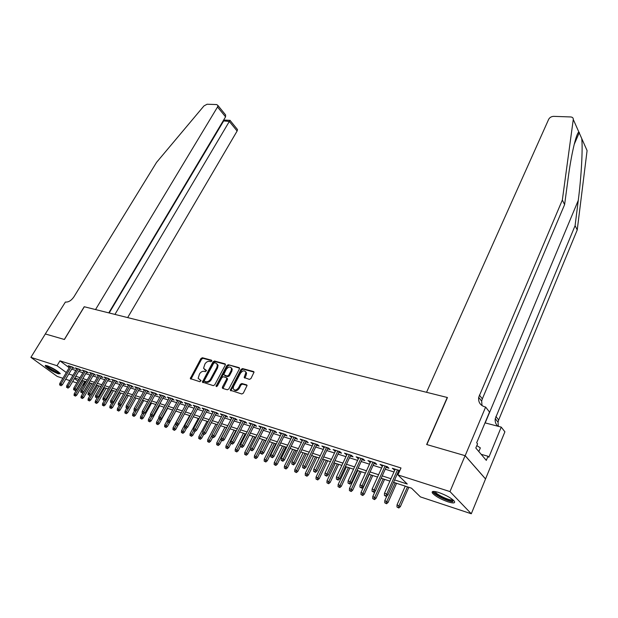 <?xml version="1.0" encoding="UTF-8"?>
<svg xmlns="http://www.w3.org/2000/svg" width="618" height="618" viewBox="0 0 618 618"><rect width="100%" height="100%" fill="white"/><g stroke="black" fill="none" stroke-linecap="round" stroke-linejoin="round"><path stroke-width="0.93" d="M211.781 361.128L211.572 360.217L202.364 357.729L200.927 358.556L190.29 378.587L199.908 381.739L201.043 380.557L198.131 378.332L199.506 373.998C200.811 371.959 202.356 371.078 204.156 371.341L205.361 371.681L206.489 370.522L203.554 368.282L204.921 364.041C206.211 362.017 207.764 361.128 209.564 361.383L210.761 361.708L211.781 361.128M447.903 501.816C440.495 499.12 435.342 496.215 432.453 493.11C431.333 491.117 433.434 490.908 438.741 492.492C446.173 495.172 451.372 498.085 454.338 501.221C455.466 503.268 453.318 503.469 447.903 501.816M58.262 373.813C52.082 371.264 47.733 368.614 45.214 365.848L47.161 365.732C53.357 368.274 57.721 370.931 60.263 373.697L58.262 373.813M249.425 379.406L250.954 378.548L254.052 372.136L253.534 371.534L242.519 368.567L241.012 369.417L230.313 390.221L241.808 393.998L243.337 393.141L247.092 385.454L246.582 384.852L241.847 383.508L240.325 384.365L238.548 387.756C236.261 390.568 234.469 390.823 233.164 388.521L233.581 386.327L240.518 373.164C242.82 370.352 244.62 370.112 245.902 372.438L244.18 377.505L249.425 379.406M45.299 333.952L64.326 339.467L84.21 306.737L95.535 309.564L217.528 106.991L217.93 105.493L216.779 104.573L207.084 104.233L203.971 105.917L156.57 162.356L73.913 296.856C71.271 300.618 68.436 302.349 65.408 302.032L45.299 333.952L64.427 339.491L84.318 306.76L447.254 397.474L426.652 444.52L465.099 455.667L449.981 491.588L471.302 513.767L420.418 496.895L411.511 488.189L393.558 482.31M45.33 333.959L30.9 357.351L57.01 365.717L66.304 372.554M394.624 479.923L407.254 484.025L397.915 474.91L400.997 467.973L59.954 360.85L57.01 365.717M397.915 474.91L449.981 491.588M225.269 365.153L224.952 363.824L214.485 361.005L213.032 361.831L202.372 382.094L213.272 385.647L214.755 384.805L225.269 365.153M228.328 364.736L239.066 367.633L239.398 368.977L228.861 388.923L227.354 389.773L222.743 388.421L222.418 387.046L226.713 378.973L226.389 377.613L223.361 376.756L221.87 377.598L217.405 385.964L216.037 386.188L226.845 365.578L228.328 364.736L239.56 368.197M72.491 367.834L74.253 368.39L72.453 367.046L68.297 365.732L69.741 366.806M79.475 370.051L81.259 370.615L79.467 369.27L75.249 367.934L76.709 369.023M86.566 372.299L88.374 372.87L86.574 371.518L82.294 370.167L83.778 371.271M93.758 374.578L95.589 375.165L93.797 373.805L89.448 372.43L90.946 373.558M101.066 376.895L102.912 377.482L101.12 376.123L96.709 374.724L98.231 375.875M108.474 379.251L110.352 379.846L108.559 378.479L104.087 377.057L105.616 378.224M116.006 381.638L117.907 382.241L116.114 380.866L111.564 379.429L113.117 380.618M123.646 384.064L125.57 384.674L123.785 383.291L119.166 381.831L120.742 383.044M131.41 386.528L133.357 387.146L131.572 385.756L126.883 384.272L128.474 385.508M139.289 389.031L141.267 389.657L139.483 388.266L134.724 386.752L136.331 388.011M147.3 391.565L149.301 392.206L147.517 390.808L142.681 389.278L144.311 390.553M155.427 394.153L157.459 394.794L155.682 393.388L150.769 391.835L152.422 393.133M163.693 396.771L165.748 397.42L163.979 396.014L158.981 394.438L160.657 395.759M172.09 399.437L174.176 400.093L172.407 398.68L167.331 397.08L169.023 398.425M180.626 402.14L182.735 402.812L180.974 401.391L175.813 399.761L177.528 401.136M189.301 404.898L191.441 405.578L189.68 404.149L184.442 402.488L186.172 403.894M198.115 407.695L200.286 408.382L198.532 406.953L193.202 405.261L194.964 406.69L195.358 405.949L184.743 425.678L186.335 426.219L196.964 406.459M207.076 410.537L209.278 411.233L207.532 409.804L202.117 408.089L203.901 409.533M216.192 413.427L218.424 414.137L216.686 412.693L211.171 410.955L212.994 412.415M225.462 416.37L227.725 417.088L225.987 415.644L220.387 413.867L222.241 415.35M234.886 419.359L237.188 420.093L235.458 418.641L229.757 416.833L231.642 418.332M244.481 422.403L246.806 423.145L245.091 421.685L239.29 419.854L241.205 421.368M254.237 425.501L256.601 426.25L254.886 424.79L248.984 422.921L250.939 424.458M264.164 428.653L266.567 429.41L264.859 427.942L258.857 426.041L260.842 427.594M274.268 431.858L276.702 432.631L275.01 431.155L268.9 429.224L270.916 430.792M284.55 435.118L287.022 435.906L285.338 434.423L279.12 432.453L281.175 434.052M295.018 438.44L297.528 439.236L295.852 437.753L289.518 435.752L291.619 437.359M305.678 441.824L308.227 442.635L306.567 441.144L300.116 439.104L302.248 440.734M316.532 445.269L319.12 446.088L317.467 444.597L310.9 442.519L313.079 444.172M327.586 448.776L330.221 449.61L328.575 448.112L321.885 445.995L324.102 447.671M338.849 452.345L341.522 453.195L339.892 451.696L333.079 449.533L335.335 451.233M350.321 455.991L353.04 456.849L351.426 455.342L344.481 453.141L346.783 454.863M362.017 459.699L364.782 460.58L363.183 459.058L356.099 456.818L358.448 458.571M373.936 463.485L376.741 464.373L375.157 462.851L367.942 460.572L370.336 462.341M386.08 467.339L388.938 468.243L387.37 466.721L380.016 464.388L382.457 466.188M59.954 360.85L69.201 367.725M71.688 369.178L75.829 370.499M78.671 371.403L82.897 372.754M85.755 373.666L90.073 375.041M92.947 375.96L97.358 377.366M100.247 378.286L104.751 379.722M107.663 380.649L112.252 382.117M115.187 383.052L119.877 384.55M122.828 385.493L127.617 387.015M130.591 387.965L135.473 389.525M138.471 390.483L143.461 392.067M146.474 393.033L151.564 394.655M154.608 395.628L159.807 397.289M162.866 398.262L168.181 399.954M171.263 400.943L176.694 402.673M179.799 403.662L185.338 405.431M188.467 406.428L194.137 408.235M197.281 409.24L203.075 411.086M206.25 412.098L212.159 413.99M215.358 415.01L221.406 416.934M224.628 417.961L230.808 419.931M234.052 420.974L240.371 422.982M243.639 424.025L250.105 426.088M253.395 427.138L260 429.247M263.322 430.306L270.081 432.461M273.426 433.527L280.333 435.736M283.708 436.81L290.777 439.066M294.176 440.147L301.406 442.457M304.836 443.546L312.237 445.91M315.69 447.015L323.26 449.425M326.744 450.537L334.5 453.009M338.007 454.13L345.941 456.663M349.479 457.791L357.606 460.387M361.175 461.522L369.494 464.172M373.094 465.323L381.615 468.042M385.246 469.201L393.975 471.982M397.629 473.149L398.564 473.45M399.807 470.653L392.322 468.29L394.809 470.105M398.471 471.264L399.398 471.565M62.866 378.301L57.242 376.432L30.9 357.351M465.099 455.667L485.532 478.965L471.302 513.767M85.462 381.499L83.345 385.091L82.781 384.906M76.871 382.944L72.646 381.545M69.819 380.603L65.678 379.228M74.438 378.533L77.953 381.121M82.874 384.744L83.345 385.091M389.896 481.113L381.167 478.255M377.536 477.073L369.016 474.284M365.416 473.102L357.096 470.383M353.527 469.209L345.4 466.551M341.854 465.393L333.921 462.797M330.414 461.646L322.658 459.112M319.174 457.977L311.603 455.497M308.15 454.361L300.75 451.943M297.328 450.823L290.097 448.459M286.698 447.347L279.63 445.03M276.254 443.925L269.348 441.669M266.003 440.572L259.251 438.363M255.929 437.274L249.324 435.118M246.034 434.037L239.575 431.928M236.308 430.854L229.989 428.792M226.744 427.726L220.572 425.709M217.351 424.651L211.31 422.673M208.111 421.63L202.202 419.699M199.027 418.656L193.241 416.764M190.097 415.736L184.434 413.882M181.313 412.863L175.767 411.047M172.669 410.035L167.246 408.259M164.164 407.247L158.857 405.516M155.798 404.512L150.607 402.812M147.571 401.816L142.48 400.155M139.467 399.166L134.485 397.536M131.487 396.555L126.613 394.964M123.639 393.99L118.857 392.422M115.906 391.457L111.225 389.927M108.297 388.969L103.708 387.471M100.804 386.513L96.308 385.045M93.418 384.102L89.015 382.658M86.149 381.723L81.831 380.309M78.98 379.375L74.755 377.992M68.799 374.006L72.939 375.358M75.775 376.277L80 377.652M82.858 378.579L87.169 379.977M90.043 380.912L94.446 382.341M97.335 383.284L101.831 384.744M104.743 385.694L109.332 387.185M112.26 388.135L116.941 389.657M119.892 390.615L124.674 392.167M127.648 393.141L132.53 394.724M135.52 395.698L140.51 397.32M143.523 398.301L148.614 399.954M151.649 400.935L156.848 402.627M159.907 403.624L165.215 405.346M168.297 406.35L173.72 408.112M176.818 409.124L182.364 410.924M185.485 411.936L191.147 413.782M194.299 414.802L200.085 416.686M203.252 417.714L209.17 419.637M212.36 420.673L218.409 422.642M221.63 423.685L227.803 425.694M231.047 426.752L237.366 428.807M240.634 429.865L247.092 431.967M250.39 433.033L256.988 435.18M260.309 436.262L267.069 438.456M270.414 439.545L277.32 441.793M280.696 442.89L287.756 445.184M291.155 446.289L298.394 448.637M301.816 449.757L309.216 452.16M312.669 453.28L320.24 455.744M323.724 456.88L331.48 459.398M334.987 460.534L342.92 463.114M346.466 464.265L354.585 466.907M358.154 468.065L366.482 470.777M370.074 471.943L378.602 474.717M382.233 475.891L390.962 478.734M203.863 409.518L204.264 408.768M230.753 390.761L231.155 389.989L231.008 390.839M212.916 412.391L213.326 411.634M222.125 415.311L222.526 414.547M231.495 418.286L231.897 417.513M241.012 421.306L241.422 420.526M250.707 424.381L251.109 423.593M260.564 427.509L260.966 426.714M270.599 430.692L271.001 429.889M280.811 433.929L281.213 433.118M291.202 437.227L291.611 436.408M301.785 440.588L302.194 439.761M312.561 444.01L312.971 443.168M323.538 447.494L323.94 446.644M334.717 451.04L335.118 450.182M346.103 454.655L346.513 453.782M357.706 458.332L358.116 457.459M369.533 462.086L369.943 461.198M381.592 465.91L381.994 465.014M393.882 469.811L394.284 468.907M204.589 369.688L204.975 369.842M206.505 370.676L205.663 370.437M201.059 380.703L200.232 380.464M211.897 360.727L203.044 358.332L201.607 359.158L190.977 379.128M225.431 364.381L215.164 361.607L213.712 362.442L203.067 382.658M214.639 362.766L213.619 363.345L204.404 380.41L204.604 381.345L205.887 381.715C207.71 382.001 209.278 381.113 210.591 379.05L216.895 367.331L217.397 364.744L215.921 363.114L214.639 362.766M205.029 381.708L204.604 381.345M217.042 363.894L218.077 365.354L217.575 367.934L211.279 379.645C209.973 381.708 208.405 382.604 206.582 382.31L205.3 381.939M226.876 378.162L227.555 378.764L227.393 379.576L222.959 388.483L222.264 387.88M229 365.346L227.524 366.188L216.725 386.544M231.132 370.645L231.549 368.521C230.282 366.312 228.529 366.574 226.288 369.317L223.701 374.686L227.208 376.076L228.699 375.226L231.132 370.645L231.812 371.256L232.229 369.131L231.279 367.803M231.812 371.256L229.386 375.837L227.887 376.679L224.859 375.829M245.609 371.642L246.574 373.056L246.165 375.141L244.859 378.139L244.18 377.505M234.16 389.919C235.782 391.302 237.474 390.785 239.228 388.367L238.548 387.756M247.084 385.416L242.526 384.118L241.005 384.975L239.228 388.367M254.044 372.113L243.191 369.178L241.684 370.027L231.163 389.997L230.475 389.394M74.044 395.365L75.45 396.115L74.044 395.365L74.237 393.797L76.756 395.141L84.898 381.314M74.739 395.605L83.384 380.819M74.237 393.797L82.14 380.41M76.756 395.141L75.45 396.115M60.294 385.246L61.027 385.771L60.294 385.246L61.043 383.84L59.799 383.423L70.058 366.289M71.302 366.683L61.043 383.84L62.364 384.79L72.8 367.308M61.027 385.771L62.364 384.79M59.799 383.423L59.598 385.006M59.529 372.793C58.053 373.396 46.868 367.131 46.667 365.586M47.88 365.98L58.579 371.982M45.894 365.423C47.223 367.509 57.536 373.287 60.054 373.365M453.658 500.456L451.727 501.005C446.25 500.688 432.361 493.125 434.168 491.449M435.118 491.565L435.389 492.106C436.965 494.632 447.301 499.684 451.441 499.939L452.932 499.8M478.819 451.549L480.348 447.888L476.826 445.586M432.716 491.526L433.002 492.021C434.948 495.142 447.741 501.407 452.894 501.739M127.663 317.598L237.119 131.024L229.324 121.46L223.168 120.873M114.94 314.415L229.324 121.46L230.066 120.41L237.497 129.541L237.119 131.024M108.776 312.878L225.562 116.848L217.528 106.991M236.802 128.691L237.497 129.541M109.177 312.978L224.164 120.116L223.847 119.73M224.056 113.024L225.601 114.917L225.562 116.848M581.731 138.532L587.085 150.591L577.235 229.935L575.095 225.64L578.27 200.402C581.353 176.756 582.89 148.39 581.731 138.532L578.85 132.02C576.215 133.279 571.179 154.701 568.035 179.058L564.613 204.597L482.318 398.888L481.654 401.144L482.025 405.609M426.544 392.299L548.676 119.297C549.726 117.443 551.41 116.462 553.72 116.354L570.646 116.949C572.477 117.111 573.35 117.945 573.272 119.452L562.341 200.039L478.695 397.343C478.177 402.179 480.24 405.362 484.875 406.876L485.632 407.061L465.169 455.69L426.845 444.574L447.447 397.521L426.544 392.299M485.632 407.061L489.526 412.067L476.671 442.789L477.56 443.84L475.814 448.004L486.304 460.364L487.988 456.262L488.838 457.274L501.237 427.108L504.898 431.804L485.532 478.965M485.601 478.981L465.169 455.69M564.613 204.597L562.341 200.039M577.235 229.935L498.656 420.001L498.031 422.202L498.363 426.35M497.876 426.227C495.713 424.226 494.84 421.7 495.265 418.649L575.095 225.64M501.237 427.108L485.014 422.859M487.988 456.262L481.175 454.315M80.989 397.76L82.395 398.517L80.989 397.76L81.174 396.184L83.708 397.536L91.873 383.593M81.684 398.007L90.359 383.098M81.174 396.184L89.092 382.689M83.708 397.536L82.395 398.517M88.026 400.201L89.448 400.958L88.026 400.201L88.212 398.602L90.769 399.97L98.95 385.91M88.737 400.441L97.435 385.416M88.212 398.602L90.498 394.686M90.769 399.97L89.448 400.958M95.172 402.666L96.601 403.43L95.172 402.666L95.357 401.059L97.93 402.434L106.134 388.259M95.898 402.921L104.612 387.764M95.357 401.059L97.381 397.567M97.93 402.434L96.601 403.43M102.426 405.176L103.87 405.941L102.426 405.176L102.603 403.554L105.199 404.945L113.418 390.646M103.16 405.431L111.904 390.151M102.603 403.554L104.365 400.503L102.866 399.715L104.349 400.51L105.724 399.483L116.346 381.043M105.199 404.945L103.87 405.941M67.246 387.61L67.98 388.135L67.246 387.61L68.003 386.196L66.744 385.771L77.026 368.498M78.293 368.892L68.003 386.196L69.324 387.146L79.792 369.51M67.98 388.135L69.324 387.146M66.744 385.771L66.543 387.37M74.307 390.004L75.033 390.537L74.307 390.004L75.064 388.583L73.789 388.15L84.094 370.73M85.377 371.14L75.064 388.583L76.385 389.541L86.883 371.75M75.033 390.537L76.385 389.541M73.789 388.15L73.596 389.765M81.468 392.445L82.202 392.978L81.468 392.445L82.24 391.009L80.935 390.568L91.271 373.002M92.576 373.419L82.24 391.009L83.554 391.966L94.083 374.021M82.202 392.978L83.554 391.966M80.935 390.568L80.749 392.198M88.737 394.917L89.471 395.45L88.737 394.917L89.517 393.473L88.196 393.025L98.556 375.311M99.884 375.729L89.517 393.473L90.831 394.438L101.391 376.331M89.471 395.45L90.831 394.438M88.196 393.025L88.011 394.67M109.788 407.718L111.24 408.498L109.788 407.718L109.965 406.088L112.576 407.486L120.811 393.063M110.529 407.98L119.297 392.569M109.965 406.088L111.719 403.021M112.576 407.486L111.24 408.498M96.122 397.428L96.856 397.961L96.122 397.428L96.91 395.976L95.566 395.52L105.956 377.652M107.293 378.077L96.91 395.976L98.223 396.941L108.814 378.672M96.856 397.961L98.223 396.941M95.566 395.52L95.381 397.173M117.258 410.306L118.726 411.086L117.258 410.306L117.435 408.66L120.062 410.066L128.32 395.52M118.015 410.561L126.806 395.026M117.435 408.66L119.197 405.562M120.062 410.066L118.726 411.086M103.623 399.977L104.411 398.51L103.052 398.054L113.457 380.024M105.724 399.483L104.411 398.51L114.824 380.456M103.052 398.054L102.866 399.715M124.851 412.924L126.319 413.712L124.851 412.924L125.021 411.264L127.663 412.685L135.945 398.015M125.616 413.195L128.83 407.432M125.021 411.264L126.783 408.143L127.547 408.405L126.033 407.594L126.76 408.135M127.663 412.685L126.319 413.712M111.232 402.565L111.966 403.106L111.232 402.565L112.028 401.09L110.653 400.618L121.082 382.442M122.472 382.874L112.028 401.09L113.341 402.063L123.994 383.454M111.966 403.106L113.341 402.063M110.653 400.618L110.468 402.303M132.553 415.59L134.036 416.385L132.553 415.59L132.723 413.913L135.388 415.342L143.677 400.549M133.326 415.86L136.277 410.545M132.723 413.913L134.531 410.7M135.388 415.342L134.036 416.385M118.965 405.192L119.699 405.732L118.965 405.192L119.768 403.709L118.37 403.23L128.83 384.89M130.236 385.338L119.768 403.709L121.082 404.682L131.758 385.902M119.699 405.732L121.082 404.682M118.37 403.23L118.192 404.929M140.371 418.293L141.87 419.089L140.371 418.293L140.541 416.609L143.229 418.046L151.534 403.114M141.159 418.564L143.839 413.72M140.541 416.609L142.395 413.28M143.229 418.046L141.87 419.089M126.821 407.865L127.632 406.366L126.211 405.879L136.686 387.378M138.115 387.834L127.632 406.366L128.946 407.347L139.653 388.39M127.547 408.405L128.946 407.347M126.211 405.879L126.033 407.594M148.32 421.043L149.826 421.847L148.32 421.043L148.482 419.336L151.186 420.788L159.514 405.725M149.123 421.321L151.704 416.625M148.482 419.336L150.383 415.906M151.186 420.788L149.826 421.847M134.801 410.576L135.527 411.125L134.801 410.576L135.62 409.07L134.176 408.575L144.674 389.904M146.126 390.367L135.62 409.07L136.926 410.051L147.663 390.916M135.527 411.125L136.926 410.051M134.176 408.575L133.998 410.306M156.385 423.832L157.907 424.643L156.385 423.832L156.547 422.109L159.274 423.569L167.617 408.382M157.204 424.11L159.792 419.383M156.547 422.109L158.726 418.154M159.274 423.569L157.907 424.643M142.912 413.334L143.639 413.882L142.912 413.334L143.731 411.812L142.264 411.31L152.785 392.476M154.261 392.94L143.731 411.812L145.037 412.801L155.798 393.481M143.639 413.882L145.037 412.801M142.264 411.31L142.094 413.056M164.589 426.667L166.111 427.478L164.589 426.667L164.743 424.929L167.493 426.405L175.844 411.07M165.415 426.953L168.019 422.179M164.743 424.929L167.293 420.271M167.493 426.405L166.111 427.478M151.147 416.13L151.873 416.686L151.147 416.13L151.982 414.601L150.483 414.091L161.028 395.08M162.526 395.559L151.982 414.601L153.279 415.59L164.071 396.092M151.873 416.686L153.279 415.59M150.483 414.091L150.321 415.852M172.916 429.541L174.454 430.367L172.916 429.541L173.071 427.795L175.836 429.278L178.363 424.612M173.751 429.834L176.393 424.968M173.071 427.795L181.19 412.824M175.836 429.278L174.454 430.367M159.521 418.981L160.24 419.529L159.521 418.981L160.363 417.436L158.841 416.918L169.409 397.737M170.931 398.216L160.363 417.436L161.661 418.432L172.476 398.734M160.24 419.529L161.661 418.432M158.841 416.918L158.679 418.695M181.375 432.469L182.928 433.303L181.375 432.469L181.53 430.707L184.319 432.198L186.512 428.104M182.233 432.762L184.929 427.772M181.53 430.707L189.664 415.597M184.319 432.198L182.928 433.303M168.026 421.87L168.753 422.426L168.026 421.87L168.876 420.317L167.331 419.792L177.922 400.425M179.467 400.92L168.876 420.317L170.174 421.314L181.012 401.43M168.753 422.426L170.174 421.314M167.331 419.792L167.169 421.584M189.981 435.443L191.541 436.277L189.981 435.443L190.128 433.666L192.94 435.165L194.971 431.349M190.846 435.744L193.604 430.607M190.128 433.666L198.278 418.409M192.94 435.165L191.541 436.277M176.678 424.813L175.806 424.52L177.397 425.369L176.678 424.813L177.536 423.245L175.968 422.712L186.574 403.168M188.142 403.662L177.536 423.245L178.826 424.242L189.695 404.164M177.397 425.369L178.826 424.242M175.968 422.712L175.806 424.52M198.718 438.463L200.294 439.305L198.718 438.463L198.865 436.671L201.692 438.185L203.731 434.33M199.599 438.772L202.634 433.087M198.865 436.671L207.022 421.275M201.692 438.185L200.294 439.305M185.477 427.803L184.589 427.501L186.196 428.359L185.477 427.803L186.335 426.219L187.625 427.223L198.517 406.945M186.196 428.359L187.625 427.223M184.743 425.678L184.589 427.501M207.602 441.538L209.193 442.388L207.602 441.538L207.741 439.722L210.599 441.252L212.638 437.359M208.498 441.847L211.935 435.373M207.741 439.722L215.921 424.187M210.599 441.252L209.193 442.388M194.415 430.846L193.519 430.537L195.133 431.403L194.415 430.846L195.288 429.247L193.666 428.699L204.303 408.776M205.933 409.294L195.288 429.247L196.578 430.259L207.478 409.78M195.133 431.403L196.578 430.259M193.666 428.699L193.519 430.537M216.64 444.659L218.239 445.516L216.64 444.659L216.771 442.828L219.653 444.373L221.738 440.364M217.551 444.975L226.605 427.679M216.771 442.828L224.96 427.146M219.653 444.373L218.239 445.516M203.507 433.936L202.596 433.627L204.226 434.5L203.507 433.936L204.388 432.33L202.743 431.766L213.395 411.658M215.049 412.183L204.388 432.33L205.67 433.342L216.594 412.67M204.226 434.5L205.67 433.342M202.743 431.766L202.596 433.627M225.825 447.834L227.432 448.699L225.825 447.834L225.956 445.987L228.853 447.54L231.001 443.384M226.752 448.158L235.821 430.7M225.956 445.987L234.152 430.151M228.853 447.54L227.432 448.699M212.762 437.08L211.827 436.764L213.473 437.644L212.762 437.08L213.65 435.458L211.974 434.887L222.642 414.585M224.326 415.111L213.65 435.458L214.925 436.47L225.864 415.605M213.473 437.644L214.925 436.47M211.974 434.887L211.827 436.764M235.164 451.063L236.787 451.936L235.164 451.063L235.288 449.201L238.216 450.769L240.518 446.266M236.107 451.387L245.191 433.766M235.288 449.201L243.5 433.21M238.216 450.769L236.787 451.936M222.171 440.279L221.221 439.962L222.882 440.843L222.171 440.279L223.067 438.641L221.36 438.069L232.044 417.559M233.758 418.1L223.067 438.641L224.342 439.661L235.288 418.587M222.882 440.843L224.342 439.661M221.36 438.069L221.221 439.962M244.658 454.346L246.304 455.227L244.658 454.346L244.782 452.469L247.733 454.045L250.475 448.637M245.616 454.678L254.732 436.887M244.782 452.469L253.001 436.316M247.733 454.045L246.304 455.227M231.742 443.539L230.777 443.206L232.445 444.103L231.742 443.539L232.646 441.885L230.908 441.298L241.615 420.588M243.353 421.136L232.646 441.885L233.921 442.905L244.882 421.623M232.445 444.103L233.921 442.905M230.908 441.298L230.777 443.206M254.322 457.691L255.976 458.571L254.322 457.691L254.446 455.79L257.42 457.382L265.887 440.534M255.304 458.023L264.427 440.055M254.446 455.79L262.665 439.483M257.42 457.382L255.976 458.571M241.483 446.845L240.502 446.513L242.186 447.417L241.483 446.845L242.403 445.184L240.634 444.581L251.341 423.662M253.11 424.226L242.403 445.184L243.662 446.211L254.639 424.705M242.186 447.417L243.662 446.211M240.634 444.581L240.502 446.513M264.156 461.09L265.825 461.978L264.156 461.09L264.272 459.166L267.27 460.773L275.744 443.763M265.145 461.43L274.292 443.284M264.272 459.166L272.499 442.697M267.27 460.773L265.825 461.978M251.395 450.221L250.398 449.881L252.098 450.792L251.395 450.221L252.322 448.537L250.522 447.926L261.244 426.799M263.044 427.37L252.322 448.537L253.581 449.564L264.566 427.849M252.098 450.792L253.581 449.564M250.522 447.926L250.398 449.881M274.16 464.543L275.837 465.447L274.16 464.543L274.268 462.604L277.289 464.226L285.771 447.046M275.172 464.898L284.326 446.567M274.268 462.604L282.503 445.972M277.289 464.226L275.837 465.447M261.491 453.651L260.472 453.303L262.186 454.222L261.491 453.651L262.426 451.951L260.587 451.333L271.325 429.989M273.156 430.568L262.426 451.951L263.677 452.986L274.67 431.047M262.186 454.222L263.677 452.986M260.587 451.333L260.472 453.303M284.342 468.065L286.034 468.969L284.342 468.065L284.442 466.111L287.494 467.741L295.976 450.383M285.369 468.421L294.539 449.912M284.442 466.111L292.685 449.301M287.494 467.741L286.034 468.969M294.701 471.65L296.408 472.561L294.701 471.65L294.801 469.672L297.876 471.318L306.366 453.782M295.744 472.005L304.929 453.311M294.801 469.672L303.044 452.693M297.876 471.318L296.408 472.561M305.246 475.296L306.976 476.215L305.246 475.296L305.338 473.295L308.444 474.956L316.934 457.243M306.312 475.659L315.504 456.772M305.338 473.295L313.589 456.146M308.444 474.956L306.976 476.215M271.765 457.142L270.723 456.787L272.453 457.714L271.765 457.142L272.708 455.435L270.839 454.802L281.584 433.233M283.446 433.828L272.708 455.435L273.952 456.47L284.952 434.3M272.453 457.714L273.952 456.47M270.839 454.802L270.723 456.787M282.225 460.696L281.167 460.34L282.913 461.275L282.225 460.696L283.175 458.973L281.275 458.332L292.02 436.54M293.921 437.142L283.175 458.973L284.411 460.016L295.419 437.614M282.913 461.275L284.411 460.016M281.275 458.332L281.167 460.34M292.87 464.319L291.796 463.956L293.558 464.898L292.87 464.319L293.836 462.581L291.905 461.924L302.658 439.908M304.589 440.518L293.836 462.581L295.064 463.624L306.08 440.989M293.558 464.898L295.064 463.624M291.905 461.924L291.796 463.956M315.991 479.004L317.729 479.939L315.991 479.004L316.076 476.988L319.205 478.664L327.694 460.758M317.073 479.383L326.273 460.294M316.076 476.988L324.326 459.661M319.205 478.664L317.729 479.939M303.724 468.011L302.627 467.633L304.404 468.591L303.724 468.011L304.697 466.25L302.727 465.586L313.481 443.33M315.45 443.956L304.697 466.25L305.918 467.301L316.934 444.427M304.404 468.591L305.918 467.301M302.727 465.586L302.627 467.633M326.922 482.789L328.676 483.724L326.922 482.789L327.007 480.75L330.159 482.442L338.656 464.35M328.027 483.168L337.243 463.886M327.007 480.75L335.257 463.237M330.159 482.442L328.676 483.724M314.778 471.766L313.658 471.387L315.45 472.345L314.778 471.766L315.759 469.997L313.751 469.317L324.512 446.822M326.513 447.455L315.759 469.997L316.972 471.04L327.988 447.926M315.45 472.345L316.972 471.04M313.751 469.317L313.658 471.387M338.061 486.636L339.83 487.587L338.061 486.636L338.139 484.582L341.321 486.289L349.811 467.996M339.189 487.03L348.413 467.54M338.139 484.582L346.381 466.876M341.321 486.289L339.83 487.587M326.034 475.597L324.898 475.211L326.706 476.177L326.034 475.597L327.03 473.805L324.983 473.118L335.744 450.375M337.791 451.024L327.03 473.805L328.235 474.856L339.251 451.488M326.706 476.177L328.235 474.856M324.983 473.118L324.898 475.211M349.409 490.561L351.194 491.519L349.409 490.561L349.479 488.483L352.685 490.205L361.175 471.719M350.553 490.955L359.784 471.264M349.479 488.483L357.722 470.584M352.685 490.205L351.194 491.519M337.513 479.498L336.354 479.105L338.177 480.078L337.513 479.498L338.517 477.691L336.431 476.988L347.192 453.998M349.27 454.663L338.517 477.691L339.715 478.749L350.73 455.118M338.177 480.078L339.715 478.749M336.431 476.988L336.354 479.105M360.966 494.555L362.774 495.52L360.966 494.555L361.028 492.453L364.272 494.191L372.754 475.505M362.14 494.964L371.372 475.049M361.028 492.453L369.27 474.361M364.272 494.191L362.774 495.52M349.209 483.477L348.027 483.075L349.865 484.056L349.209 483.477L350.228 481.654L348.104 480.935L358.849 457.691M360.974 458.363L350.228 481.654L351.41 482.712L362.418 458.819M349.865 484.056L351.41 482.712M348.104 480.935L348.027 483.075M372.747 498.633L374.57 499.607L372.747 498.633L372.801 496.501L376.076 498.255L384.55 479.367M373.944 499.043L383.175 478.919M372.801 496.501L375.242 491.086M376.076 498.255L374.57 499.607M361.136 487.525L359.931 487.115L361.785 488.112L361.136 487.525L362.163 485.686L359.993 484.96L370.738 461.453M372.901 462.14L362.163 485.686L363.33 486.745L374.338 462.596M361.785 488.112L363.33 486.745M359.993 484.96L359.931 487.115M384.759 502.782L386.59 503.763L384.759 502.782L384.805 500.634L388.104 502.403L396.571 483.299M385.972 503.199L395.211 482.851M384.805 500.634L386.876 495.984M388.104 502.403L386.59 503.763M373.295 491.665L372.067 491.248L373.936 492.252L373.295 491.665L374.33 489.804L372.121 489.054L382.859 465.292M385.068 465.987L374.33 489.804L375.489 490.87L386.489 466.435M373.936 492.252L375.489 490.87M372.121 489.054L372.067 491.248M396.995 507.015L398.849 508.004L396.995 507.015L397.034 504.836L400.364 506.629L408.822 487.308M398.231 507.44L407.478 486.868M397.034 504.836L405.253 486.134M400.364 506.629L398.849 508.004M385.694 495.875L384.442 495.451L386.327 496.47L385.694 495.875L386.744 494.006L384.489 493.241L395.211 469.201M397.467 469.912L386.744 494.006L387.888 495.064L398.873 470.36M386.327 496.47L387.888 495.064M384.489 493.241L384.442 495.451M191.147 378.316L190.452 377.722M201.607 359.158L200.927 358.556M203.044 358.332L202.364 357.729M203.229 381.839L202.534 381.244M213.712 362.442L213.032 361.831M215.164 361.607L214.485 361.005M225.392 364.218L224.952 363.824M206.582 382.31L205.887 381.715M211.279 379.645L210.591 379.05M217.575 367.934L216.895 367.331M239.514 368.05L239.066 367.633M223.113 387.64L222.418 387.046M227.393 379.576L226.713 378.973M216.841 386.196L216.145 385.593M227.524 366.188L226.845 365.578M227.887 376.679L227.208 376.076M229.386 375.837L228.699 375.226M245.014 377.335L244.334 376.717M246.165 375.141L245.485 374.523M241.005 384.975L240.325 384.365M242.526 384.118L241.847 383.508M247.046 385.269L246.582 384.852M241.684 370.027L241.012 369.417M243.191 369.178L242.519 368.567M254.013 371.982L253.534 371.534M578.27 200.402L485.192 422.905M482.318 398.888L479.367 395.08M495.899 416.432L498.656 420.001M578.85 132.02L573.272 119.452M45.214 365.848L45.477 365.416M190.908 379.104L190.29 378.587M203.021 382.65L202.372 382.094M218.077 365.354L217.397 364.744M227.555 378.764L226.868 378.154M216.485 386.574L216.037 386.188M232.229 369.131L231.549 368.521M246.574 373.056L245.902 372.438M231.008 390.823L230.313 390.221M435.582 491.65L435.389 492.106M217.93 105.493L225.601 114.917M230.128 120.356L224.226 120.07M579.36 132.406L574.184 144.427M495.265 418.649L498.031 422.202M481.654 401.144L478.695 397.343"/></g></svg>
